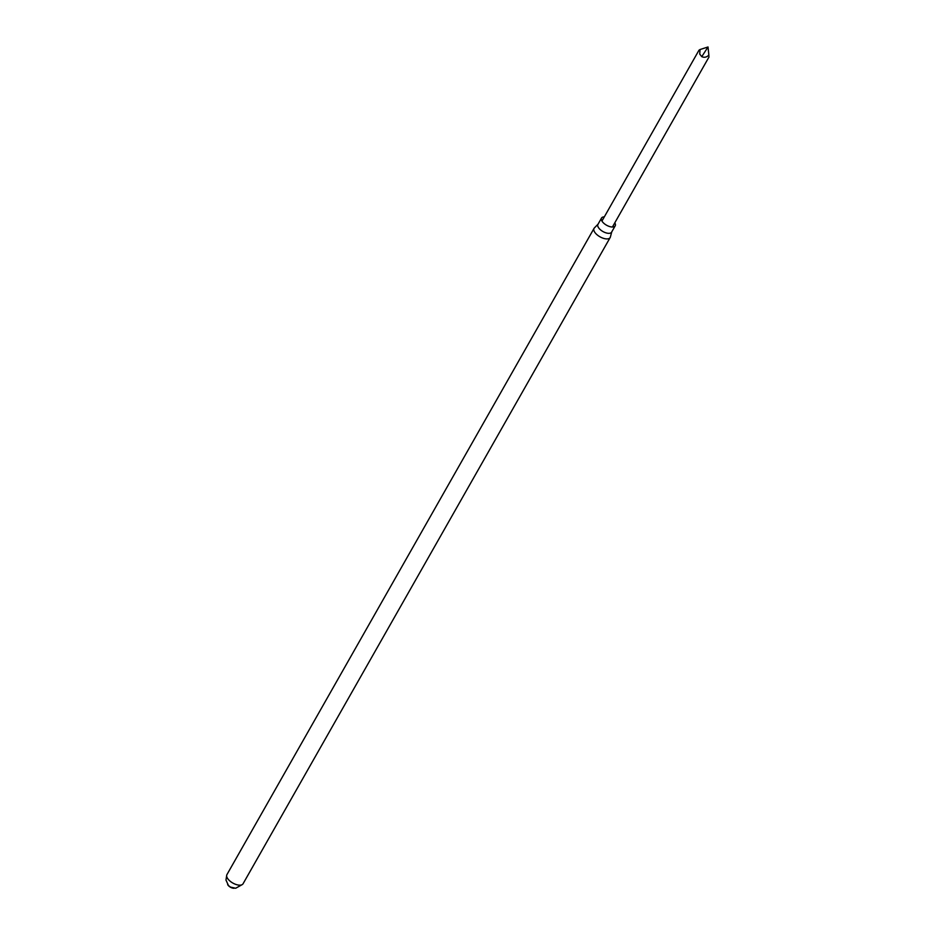 <?xml version="1.0" encoding="UTF-8"?>
<svg xmlns="http://www.w3.org/2000/svg" width="935" height="935" viewBox="0 0 935 935"><rect width="100%" height="100%" fill="white"/><g stroke="black" fill="none" stroke-linecap="round" stroke-linejoin="round"><path stroke-width="1.4" d="M598.049 224.178L594.391 227.918A9.268 4.418 29.6 0 0 594.052 228.362L226.936 874.611A9.268 4.418 29.6 0 0 228.607 879.753A9.268 4.418 29.6 0 0 236.8 884.72A9.268 4.418 29.6 0 0 243.053 883.774L610.181 237.525A9.268 4.418 29.6 0 0 610.391 237.011L611.724 231.95M227.637 884.533A4.582 2.186 29.6 0 0 228.374 885.585A4.582 2.186 29.6 0 0 229.519 886.602A4.582 2.186 29.6 0 0 231.436 887.701A4.582 2.186 29.6 0 0 234.182 888.25M594.052 228.362A9.268 4.418 29.6 0 0 595.735 233.493A9.268 4.418 29.6 0 0 603.928 238.472A9.268 4.418 29.6 0 0 610.181 237.525M598.225 224.003A7.866 3.74 29.6 0 0 597.933 224.388A7.866 3.74 29.6 0 0 599.358 228.736A7.866 3.74 29.6 0 0 606.312 232.955A7.866 3.74 29.6 0 0 611.607 232.149L615.207 225.826A7.866 3.74 29.6 0 0 614.798 222.834M604.314 216.873A7.866 3.74 29.6 0 0 601.532 218.054A7.866 3.74 29.6 0 0 602.958 222.413A7.866 3.74 29.6 0 0 609.9 226.632A7.866 3.74 29.6 0 0 615.207 225.826M699.999 50.525C698.422 50.806 698.433 50.478 700.023 49.543L699.766 54.101L701.764 56.673C704.371 57.806 706.731 57.269 708.859 55.048L708.882 55.971M700.023 49.543L708.017 46.972L701.764 56.673M708.859 55.048L708.04 47.182M242.247 884.592L235.678 888.25L230.442 887.081L228.456 885.527L225.978 880.057L226.644 875.721M229.519 886.602L231.436 887.701M597.933 224.388L601.532 218.054M698.831 50.49L601.941 221.057M709.022 56.953L612.425 227.006"/></g></svg>
